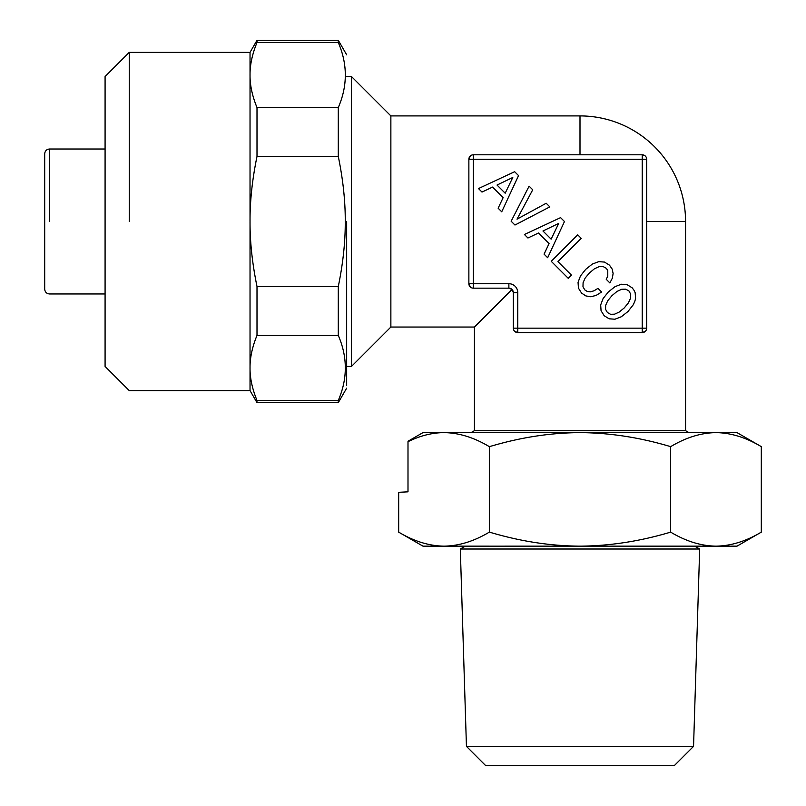 <?xml version="1.0" encoding="UTF-8"?>
<svg xmlns="http://www.w3.org/2000/svg" width="806" height="806" viewBox="0 0 806 806"><rect width="100%" height="100%" fill="white"/><g stroke="black" fill="none" stroke-linecap="round" stroke-linejoin="round"><path stroke-width="1.21" d="M646.392 157.714L646.674 159.256L473.313 159.256L473.313 283.712L508.878 283.712A8.886 8.886 0 0 1 517.764 292.598L513.321 292.598L512.022 289.455L474.432 327.045L390.87 327.045L390.87 115.913L579.998 115.913A105.566 105.566 0 0 1 685.563 221.479L685.563 430.666L474.432 430.666L471.047 432.62M643.793 155.095L642.281 154.802M645.364 331.306L642.221 332.606L642.221 154.802L473.313 154.802L642.221 154.802L587.453 154.802L642.221 154.802L644.588 155.487M470.251 286.926A4.443 4.443 0 0 1 468.87 283.712L468.87 159.256C469.334 156.364 470.815 154.883 473.313 154.802L473.313 159.256L468.87 159.256A4.443 4.443 0 0 1 470.251 156.032M642.221 154.802L642.221 154.802A4.443 4.443 0 0 1 646.674 159.256L646.674 328.163A4.443 4.443 0 0 1 642.221 332.606L517.764 332.606A4.443 4.443 0 0 1 513.321 328.163L513.321 292.598A4.443 4.443 0 0 0 508.878 288.155L473.313 288.155C470.815 288.074 469.334 286.593 468.87 283.712L473.313 283.712L473.313 288.155L508.878 288.155L512.022 289.455M513.321 328.163L646.674 328.163L646.674 159.256M482.129 319.337L474.432 327.045L474.432 430.666M517.764 292.598L517.764 332.606L514.631 331.316M517.764 332.606L642.221 332.606L645.213 331.457M518.55 175.597L514.651 171.708L478.492 188.564L481.998 192.07L492.567 187.073L503.135 197.641L498.138 208.21L501.725 211.797L518.55 175.597M514.963 225.035L549.823 206.88L546.206 203.253L517.019 219.161L532.736 189.783L529.109 186.166L511.145 221.217L514.963 225.035M564.472 221.529L560.583 217.63L524.424 234.496L527.93 238.002L538.499 233.005L549.067 243.573L544.07 254.142L547.657 257.729L564.472 221.529M581.227 238.344L577.711 234.838L551.244 261.315L568.25 278.322L571.454 275.118L557.953 261.618L581.227 238.344M596.067 295.449L601.629 292.024L597.971 288.357L594.002 290.805L590.455 291.832L587.292 291.49L584.773 289.888L582.98 286.714L583.091 282.715L585.156 278.06L589.388 272.982L594.425 268.791L599.08 266.655L603.079 266.534L606.324 268.327L607.774 270.544L607.774 276.115L606.243 279.319L609.87 282.946L612.348 278.171L613.114 273.446L612.127 269.023L609.487 265.164L604.49 262.071L598.737 261.658L592.36 264.056L585.72 269.325L580.461 275.964L578.053 282.332L578.436 288.135L581.569 293.092L585.841 295.913L590.717 296.749L596.067 295.449M621.315 284.236L614.988 286.684L608.349 291.943L603.079 298.583L600.682 304.95L601.064 310.753L604.188 315.71L609.104 318.803L614.948 319.216L621.275 316.778L627.955 311.549L633.143 304.92L634.705 301.676L635.581 298.583L635.168 292.749L633.939 290.15L632.116 287.782L627.078 284.659L621.315 284.236M470.372 155.921L468.87 159.256L468.87 283.712L470.351 287.017M659.711 546.156L504.717 546.156L659.711 546.156M685.563 430.666L688.939 432.62M515.407 331.931L514.853 331.518M693.553 746.376L674.219 765.7L485.766 765.7L466.442 746.376L693.553 746.376L699.679 549.017L460.307 549.017L466.442 746.376M460.307 549.017L465.243 546.166L579.998 546.166L444.005 546.156C458.987 545.934 474.089 541.259 489.333 532.131L494.209 533.512C523.054 541.763 551.647 545.974 579.998 546.156C609.951 545.934 640.166 541.259 670.652 532.131C685.896 541.259 701.008 545.934 715.98 546.156C730.951 545.934 746.064 541.259 761.307 532.131L737.016 546.156L579.998 546.156L694.742 546.166L699.679 549.017M398.678 532.131C413.921 541.259 429.034 545.934 444.005 546.156L422.969 546.156L398.678 532.131L398.678 492.315L407.997 491.831L407.997 441.698C420.127 435.724 432.137 432.701 444.005 432.62C458.916 432.822 474.029 437.497 489.333 446.645L489.333 532.131M407.997 491.831L398.678 492.315M605.679 305.293L607.774 300.678L612.006 295.611L617.043 291.409L621.698 289.273L625.708 289.163L628.942 290.956L630.705 294.16L630.544 298.2L628.408 302.855L624.287 307.892L619.22 312.053L614.565 314.189L610.555 314.3L607.392 312.506L605.558 309.303L605.679 305.293M558.719 223.393L551.123 239.15L542.962 230.99L558.719 223.393M512.787 177.461L505.191 193.218L497.03 185.058L512.787 177.461M761.307 532.131L761.307 446.645C745.993 437.497 730.891 432.822 715.98 432.62C701.079 432.822 685.966 437.497 670.652 446.645C640.024 437.497 609.81 432.822 579.998 432.62C551.767 432.782 523.175 436.993 494.209 445.265L489.333 446.645M761.307 446.645L737.016 432.62L422.969 432.62L407.997 441.265M670.652 532.131L670.652 446.645M579.998 432.62L504.717 432.62M473.313 288.155L508.878 288.155A4.443 4.443 0 0 1 513.321 292.598M390.87 327.045L351.487 366.428L351.487 76.54L390.87 115.913M346.661 221.479L346.661 385.711L346.661 221.479M346.661 388.17L338.288 402.657L338.288 400.451C347.658 378.78 347.658 357.098 338.288 335.407L338.288 286.523C343.044 263.361 345.361 241.679 345.26 221.479C345.361 201.268 343.044 179.587 338.288 156.435L338.288 107.561C347.658 85.879 347.658 64.198 338.288 42.506L338.288 40.3L346.661 54.798M257.003 335.407C252.258 346.993 249.931 357.834 250.031 367.929L250.031 390.588L129.242 390.588L105.082 366.428L105.082 76.54L129.242 52.38L250.031 52.38L257.003 40.3L257.003 42.506C252.258 54.093 249.931 64.933 250.031 75.039L250.031 221.479C249.931 241.679 252.258 263.361 257.003 286.523L257.003 335.407L338.288 335.407M257.003 286.523L338.288 286.523M250.031 52.38L250.031 75.039C249.931 85.124 252.258 95.964 257.003 107.561L257.003 156.435C252.248 179.607 249.92 201.288 250.031 221.479L250.031 367.929C249.931 378.034 252.258 388.875 257.003 400.451L338.288 400.451M256.852 400.088L257.003 402.657L338.288 402.657M257.003 42.506L338.288 42.506M257.003 107.561L338.288 107.561M257.003 156.435L338.288 156.435M129.242 221.479L129.242 52.38M49.519 221.479L49.519 149.009C46.617 149.271 45.005 150.883 44.693 153.835L44.693 289.122C45.005 292.084 46.617 293.696 49.519 293.958L105.082 293.958M579.998 115.913L579.998 154.802M646.674 221.479L685.563 221.479M508.878 283.712L508.878 288.155M346.661 76.54L351.487 76.54M346.661 366.428L351.487 366.428M257.003 40.3L338.288 40.3M250.031 390.588L257.003 402.657M49.519 149.009L105.082 149.009"/></g></svg>
